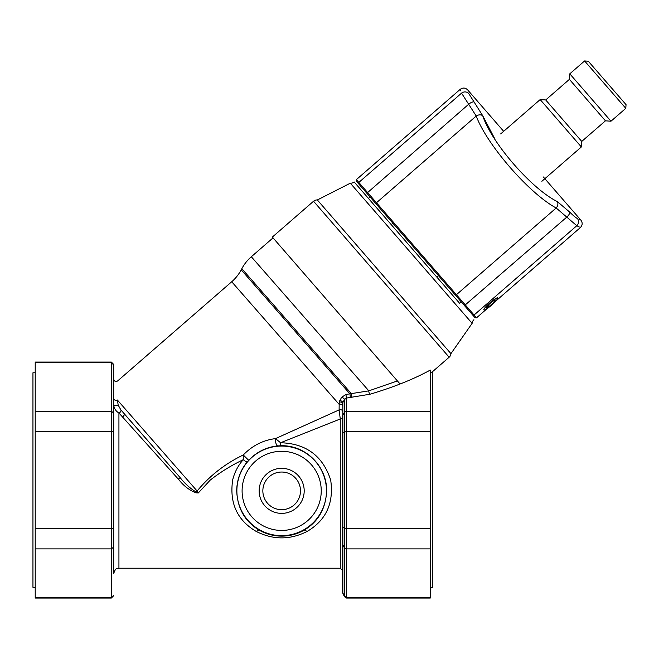 <?xml version="1.0" encoding="UTF-8"?>
<svg xmlns="http://www.w3.org/2000/svg" width="659" height="659" viewBox="0 0 659 659"><rect width="100%" height="100%" fill="white"/><g stroke="black" fill="none" stroke-linecap="round" stroke-linejoin="round"><path stroke-width="0.99" d="M625.795 108.34L626.05 104.649L607.17 82.927L588.289 61.213L584.599 60.949L569.788 73.824L610.984 121.215L625.795 108.34L584.599 60.949M610.984 121.215L605.448 120.828L569.401 79.36L545.71 99.962L540.174 99.575L500.683 133.901M605.448 120.828L581.749 141.421L545.71 99.962M581.749 141.421L581.362 146.957L540.174 99.575M370.07 196.975L368.43 198.4L354.114 181.925L459.603 303.28L461.242 301.847M354.114 181.925A5.231 5.231 0 0 1 350.316 183.194L472.132 323.33L450.937 353.644L317.35 199.965L350.316 183.194M473.92 319.747A5.231 5.231 0 0 0 472.132 323.33M430.269 587.317L432.543 587.317L432.543 372.788L431.25 372.788L449.15 357.227A5.231 5.231 0 0 0 450.937 353.644M400.071 384.008L272.34 237.067L313.552 201.242A5.231 5.231 0 0 1 317.35 199.965M438.449 275.627L436.81 277.06M392.863 223.187L391.224 224.62M489.851 302.86A9.16 1.433 139 0 0 484.11 310.043A9.16 1.433 139 0 0 491.729 305.018A9.16 1.433 139 0 0 497.759 298.173A9.16 1.433 139 0 0 489.851 302.86M493.607 302.572L495.346 299.977L492.528 301.336L487.973 305.298L486.227 307.901L489.044 306.534L493.607 302.572L492.528 301.336M487.973 305.298L489.044 306.534M577.482 226.07L579.327 227.017M494.687 138.629L482.734 115.753C491.548 142.879 531.895 189.191 557.349 201.588L569.788 212.182C573.33 215.666 575.875 217.775 577.424 218.524A5.231 4.984 -63.8 0 1 576.798 225.716C581.567 228.154 581.567 228.154 576.798 225.716L556.171 207.989C529.342 193.606 486.82 144.799 476.226 116.025L461.547 93.141C459.793 88.075 459.793 88.075 461.547 93.141A5.231 4.984 161.8 0 1 468.755 93.52L468.648 93.166M460.559 90.291L460.229 89.327L356.371 179.619L476.523 317.836L487.265 308.494M460.592 90.39L460.74 90.818M476.523 317.836L475.048 317.729L472.618 314.944L356.264 181.093L356.371 179.619M468.755 93.52C467.231 88.635 467.231 88.635 468.755 93.52L482.734 115.753A5.231 3.995 155.4 0 0 476.226 116.025L376.47 202.741L376.215 204.043M577.424 218.524C582.045 220.716 582.045 220.716 577.424 218.524M580.217 219.851L579.582 219.554M473.978 101.964A5.231 1.755 142.6 0 0 468.936 104.015L366.832 193.244M464.48 305.578L567.053 216.885A5.231 1.755 -44.6 0 0 569.788 212.182M455.097 294.779L456.415 294.705L556.171 207.989A5.231 3.995 -57.4 0 0 557.349 201.588M273.04 237.866L251.318 256.755A41.863 41.863 0 0 0 241.828 268.674L241.21 269.836A41.863 41.863 0 0 1 231.853 281.648A41.863 41.863 0 0 1 231.721 281.755L339.171 404.362L339.261 402.147A2.356 1.409 180 0 1 342.631 403.423L342.631 405.614A2.356 1.409 180 0 0 339.171 404.362L339.105 409.906A2.356 1.524 180 0 1 342.631 411.232M339.261 402.147L341.543 397.311L346.066 394.444L368.834 390.853L397.402 380.935M251.318 256.755L368.834 390.853A2.356 1.038 -106.5 0 0 370.02 394.222C393.868 387.121 413.959 379.065 430.269 370.061L430.269 597.466L346.568 597.466L344.435 596.14L344.435 412.254L342.631 415.574L342.631 591.856L342.845 402.575L342.845 593.289L344.435 596.692L342.845 592.828M113.702 573.454L113.702 364.411L113.702 573.454C116.19 566.303 117.384 569.228 118.933 568.223L340.275 568.223L340.275 418.967L280.586 442.741C306.163 443.523 322.861 455.962 330.686 480.057C333.981 503.122 326.139 520.239 307.143 531.418C290.191 540.026 273.205 540.026 256.194 531.418C237.199 520.239 229.348 503.122 232.652 480.057C234.513 472.338 238.047 465.559 243.245 459.702C231.54 465.262 220.551 472.042 210.279 480.057L198.31 492.957L195.83 492.833C189.232 490.107 183.672 485.848 179.157 480.057L118.933 412.987C116.033 411.348 114.295 408.769 113.702 405.26L118.208 405.186L117.376 400.013C117.673 374.938 117.673 374.938 117.376 400.013C117.673 374.938 117.673 374.938 117.376 400.013L118.208 405.186L120.885 409.906L180.121 477.586C184.611 483.376 189.874 488.154 195.912 491.919L198.31 492.957L197.123 491.013C209.809 475.641 225.197 463.639 243.27 454.99C252.364 445.616 263.098 440.154 275.478 438.614L280.586 442.741L280.701 445.756L277.793 445.921C266.656 446.967 256.944 451.753 248.649 460.27L247.249 461.868C240.378 470.205 236.861 479.876 236.696 490.856C237.495 508.377 244.868 521.401 258.814 529.935L258.929 530.001A45.265 45.265 0 0 0 304.409 530.001L304.524 529.935C318.454 521.434 325.826 508.402 326.642 490.856C326.979 466.144 305.381 444.784 280.701 445.756M113.702 405.285L113.793 406.273M304.409 530.001L307.143 531.418M35.215 587.317L32.95 587.317L32.95 372.788L35.215 372.788M342.631 417.336A2.356 1.631 180 0 1 340.275 418.967L339.105 409.906L275.478 438.614A5.231 1.845 -95.3 0 0 277.793 445.921M247.249 461.868A5.231 0.939 -140.1 0 1 243.245 459.702L243.27 454.99L248.649 460.27M430.269 597.466L430.269 598.051L346.568 598.051L344.435 596.692M35.215 362.639L111.346 362.639L111.346 362.063L35.215 362.063L35.215 598.051L111.346 598.051L113.702 595.176M370.02 394.222L346.568 398.044L346.568 598.051M430.269 411.224L346.568 411.224L344.435 412.254L344.435 399.568L342.845 402.575A2.356 0.923 -152.7 0 0 339.789 400.408M113.702 398.497C113.702 373.027 113.702 373.027 113.702 398.497A2.356 1.829 180 0 0 114.954 400.104A2.356 1.829 180 0 0 117.376 400.013L197.123 491.013A3.921 1.598 138.8 0 1 195.912 491.919L195.83 492.833M35.215 597.466L111.346 597.466L111.346 548.889L113.702 547.102M35.215 548.889L111.346 548.889L111.346 528.633L113.702 528.123M35.215 528.633L111.346 528.633L111.346 431.472L113.702 431.983M35.215 431.472L111.346 431.472L111.346 411.224L113.702 413.004M35.215 411.224L111.346 411.224L111.346 362.639L113.702 364.938M430.269 548.889L346.568 548.889L344.435 547.851L342.631 544.532M430.269 528.633L346.568 528.633L342.631 527.381M430.269 431.472L346.568 431.472L342.631 432.724M342.845 593.289L342.631 591.856M341.543 397.311A2.356 1.054 -151.8 0 1 344.435 399.568L346.568 398.044A2.356 0.445 -96.4 0 1 346.066 394.444M241.21 269.836L349.987 393.967L350.349 397.682M241.828 268.674L351.511 393.827L351.873 397.558M178.35 479.167L180.121 477.586L124.09 413.654A2.356 1.442 138.8 0 1 122.319 416.883M118.933 568.223L118.933 412.987A2.356 1.582 140.8 0 0 120.885 409.906M313.552 201.242L449.15 357.227M576.798 225.716L474.068 315.01L472.618 314.944M358.694 183.877L358.826 182.436L461.547 93.141M259.144 490.856A22.521 22.521 0 0 1 281.665 468.335A22.521 22.521 0 0 1 304.194 490.856A22.521 22.521 0 0 1 281.665 513.377A22.521 22.521 0 0 1 259.144 490.856M300.488 490.856A18.823 18.823 0 0 0 281.665 472.033A18.823 18.823 0 0 0 262.85 490.856A18.823 18.823 0 0 0 281.665 509.679A18.823 18.823 0 0 0 300.488 490.856M236.869 490.856A44.804 44.804 0 0 1 281.665 446.061A44.804 44.804 0 0 1 326.469 490.856A44.804 44.804 0 0 1 281.665 535.66A44.804 44.804 0 0 1 236.869 490.856M321.238 490.856A39.573 39.573 0 0 0 281.665 451.291A39.573 39.573 0 0 0 242.1 490.856A39.573 39.573 0 0 0 281.665 530.429A39.573 39.573 0 0 0 321.238 490.856M258.814 529.935L256.194 531.418M581.362 146.957L541.871 181.291M569.401 79.36L569.788 73.824M543.354 176.974L580.9 220.164C582.737 222.767 582.564 225.23 580.381 227.544L495.79 301.081M503.657 131.314L467.61 89.846C465.295 87.663 462.832 87.49 460.229 89.327M340.275 568.223L342.631 570.579M231.721 281.755L117.607 380.96C115.679 382.031 114.378 381.437 113.702 379.18M111.346 598.051L113.702 595.695M111.346 362.063L113.702 364.411"/></g></svg>
